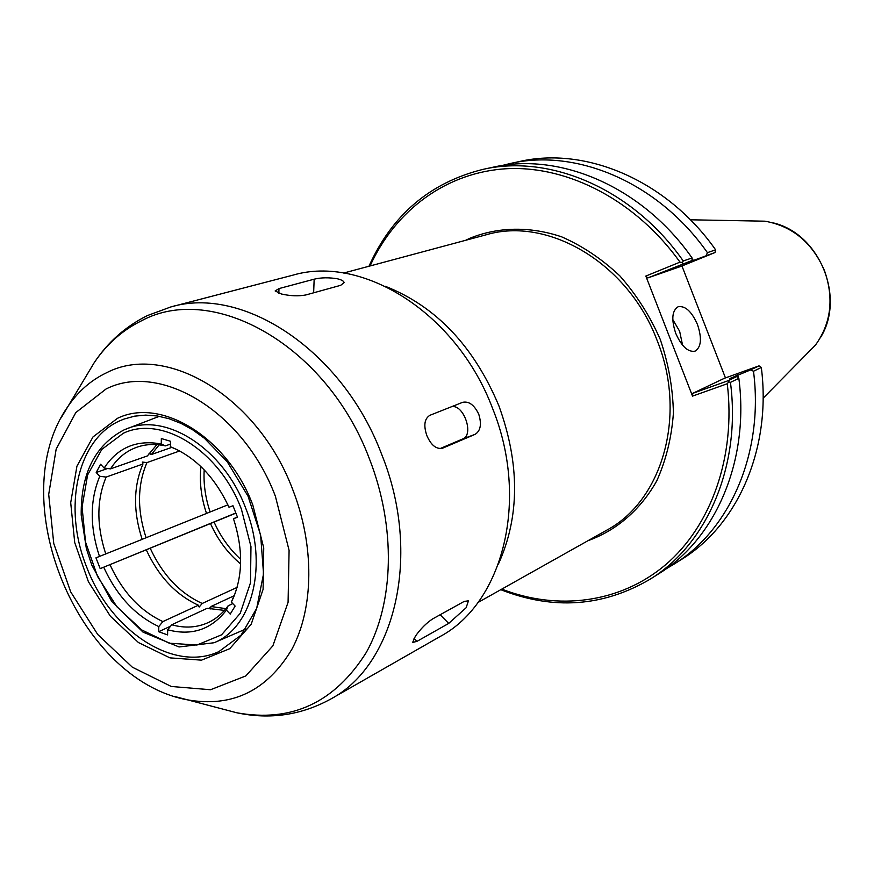 <?xml version="1.0" encoding="UTF-8"?>
<svg xmlns="http://www.w3.org/2000/svg" width="874" height="874" viewBox="0 0 874 874"><rect width="100%" height="100%" fill="white"/><g stroke="black" fill="none" stroke-linecap="round" stroke-linejoin="round"><path stroke-width="1.31" d="M224.432 610.402L207.16 608.304L171.741 624.779L167.666 629.783L167.59 634.928L158.718 631.705L158.795 626.571L162.87 621.589L198.387 605.223L199.174 607.015L202.222 603.464L237.073 587.404M233.992 595.817L210.984 606.523L210.142 609.047M158.718 631.705L170.627 626.155M208.296 608.61L210.874 607.408M235.893 513.158L100.193 568.635L235.827 512.994M206.504 513.42L227.895 504.844M142.156 539.324L206.515 513.453C201.184 497.601 199.327 481.989 200.933 466.607M100.193 568.635L95.954 557.841L142.167 539.356C133.11 511.552 133.372 486.436 142.965 463.996L106.136 477.084L99.767 476.275L96.206 472.506L107.655 468.497M235.456 592.517L231.337 602.066L235.139 606.064L230.212 614.105L226.421 610.107L228.114 605.813L232.801 603.606M170.463 444.101L165.383 445.871L161.264 444.014L161.34 438.54L170.506 441.272L170.43 446.756L175.368 448.941L170.43 446.756M148.547 454.185L150.099 453.639M179.683 450.962L146.952 462.586L142.331 462.073L142.965 463.996M149.17 453.3L151.355 454.535L171.785 447.368M96.206 472.506L100.576 464.269L104.159 468.049L110.528 468.868L147.378 455.933L156.861 444.637M171.468 447.16C195.896 457.484 215.07 477.521 228.988 507.259L232.987 505.74L237.488 517.233L233.489 518.73L237.4 517.026M204.188 469.873C203.391 483.814 205.368 497.863 210.131 512M214.097 522.095C220.685 536.745 229.534 549.134 240.634 559.273M210.481 523.581C217.845 539.881 227.874 553.318 240.579 563.883M159.177 444.844L151.355 454.535M146.952 462.586C137.349 484.972 137.065 510.034 146.1 537.772M150.241 548.304C162.498 574.819 179.826 593.206 202.222 603.464M210.984 606.523L225.94 608.643M146.308 549.91C158.598 576.49 175.958 594.932 198.387 605.223M177.258 449.717L175.368 448.941M165.383 445.871C155.353 443.719 145.925 444.134 137.12 447.127C126.151 451.017 117.28 458.26 110.528 468.868M106.136 477.084C96.599 499.928 96.479 525.58 105.787 554.007M110.026 564.801C122.579 592.004 140.19 610.926 162.87 621.589M171.741 624.779C184.927 628.45 197.196 627.663 208.569 622.419C216.195 618.781 222.706 613.242 228.114 605.813M103.744 567.302C116.788 595.707 135.142 615.46 158.795 626.571M99.767 476.275C89.825 500.103 89.738 526.836 99.494 556.498M161.264 444.014C136.726 439.458 117.684 447.477 104.159 468.049M231.337 602.066L233.118 598.395C242.95 575.081 243.07 548.533 233.489 518.73M167.666 629.783C191.745 636.141 211.322 629.575 226.421 610.107M501.796 589.12C557.656 610.828 620.027 603.3 665.66 564.702C711.032 525.951 736.017 456.654 727.266 383.741L728.752 381.796L730.446 382.375L738.847 378.322L737.11 376.388L728.108 380.714L692.754 393.344L724.382 378.289L759.036 365.856L761.32 367.462C771.709 448.449 737.722 525.023 681.698 559.305L673.657 564.375C729.921 529.95 764.029 452.863 753.497 371.242L761.32 367.462M685.183 263.478L715.008 252.542L680.89 266.395L647.852 277.91L692.066 260.507L692.066 257.95L683.25 260.976L682.408 262.561L680.005 262.134L645.831 276.064L692.525 396.119L727.266 383.741M680.005 262.134C636.228 200.933 568.832 165.885 507.827 168.66C446.723 171.708 395.321 210.295 370.063 265.958M500.791 589.688C553.209 610.271 602.94 606.807 649.972 579.298C706.935 544.469 741.392 465.864 730.446 382.375M649.972 579.298L658.603 573.857C715.314 539.182 749.641 461.122 738.847 378.322M666.01 568.887L673.657 564.375M759.036 365.856L750.635 369.899L753.497 371.242M750.635 369.899L729.91 378.497L737.11 376.388M681.939 265.958L725.453 377.907M683.25 260.976C633.104 189.145 550.259 153.835 482.896 169.392C430.03 182.6 392.055 214.884 368.959 266.253M715.008 252.542L715.62 249.833L707.416 252.652L706.214 255.59M707.416 252.652C658.286 182.546 576.807 148.165 510.263 163.504L501.632 165.623M715.62 249.833C666.829 180.306 585.82 146.231 519.56 161.504L510.263 163.504M647.852 277.91L645.831 276.064M682.649 263.773L682.408 262.561M692.066 257.95C642.292 186.741 559.928 151.77 492.86 167.251L482.896 169.392M692.066 260.507L684.943 263.598M728.108 380.714L728.752 381.796M692.525 396.119L692.754 393.344M682.583 345.197L679.644 331.29L672.772 319.513M697.463 324.483C702.073 338.325 701.265 347.218 695.027 351.173C688.002 352.342 681.578 346.421 675.766 333.409C671.188 319.567 671.964 310.685 678.093 306.752C685.216 305.529 691.673 311.439 697.463 324.483M763.111 398.216L815.486 345.055C831.13 323.205 834.135 298.416 824.51 270.7C812.361 242.666 792.521 226.169 764.99 221.188L690.384 219.789M466.115 607.758L448.733 623.402L416.985 641.352L412.637 642.456L415.39 636.196C420.591 628.843 426.315 623.107 432.564 618.956L464.214 601.399L468.464 600.831L466.115 607.758M337.561 278.817C341.701 279.855 343.886 281.133 344.105 282.652L340.685 285.317L305.867 294.953C298.526 296.33 290.419 296.024 281.537 294.025L275.135 290.955L278.981 288.584L314.159 279.188C321.162 277.484 328.963 277.364 337.561 278.817M478.777 414.287C481.814 424.196 480.58 430.893 475.085 434.356L442.495 448.231C436.312 449.433 431.101 445.237 426.862 435.623C423.398 425.398 424.436 418.613 429.975 415.27L462.641 402.324C468.945 401.002 474.32 404.99 478.777 414.287M451.421 406.771C463.493 403.602 474.484 434.848 462.739 438.945L439.993 448.624M222.761 709.098L236.865 712.791C269.826 719.783 301.071 715.238 330.601 699.124L440.081 636.534C502.911 603.224 529.699 500.114 492.641 408.584C457.036 313.482 362.885 254.356 292.801 275.19L170.747 306.971L147.356 315.59C125.55 326.472 107.819 342.182 94.184 362.732L86.668 375.23M241.399 509.16C219.385 450.394 161.624 414.811 123.332 433.253L101.799 449.4L87.608 474.964L82.058 506.996L85.532 542.033L97.56 576.469L116.908 606.796L141.643 629.892L169.283 643.198L196.945 645.034L221.559 634.83L240.197 613.362L250.488 582.805L250.969 546.621L241.399 509.16M588.082 540.645C616.531 530.442 640.62 509.739 656.833 480.722C666.075 460.074 671.603 437.557 673.406 413.194C672.914 388.34 668.523 363.737 660.252 339.407C649.885 315.875 636.436 294.724 619.917 275.955C602.033 259.075 582.641 246.053 561.742 236.876C529.994 226.137 498.027 226.836 469.993 238.231L465.656 240.295M738.18 377.59L737.875 374.815M693.486 260.594L692.066 258.638M736.072 376.705L735.941 375.612M477.969 602.503L606.501 530.299C662.263 500.988 687.368 415.15 657.215 340.707C628.428 263.314 548.074 216.162 486.064 234.822L343.679 273.038M498.442 564.025C519.812 516.621 519.954 463.865 498.868 405.755C473.763 346.093 435.886 306.261 385.216 286.246M159.33 416.319L124.195 429.822C95.08 445.106 80.758 473.533 81.206 515.103L86.373 548.621L91.814 565.117L111.839 601.618L143.052 632.153L179.039 646.957L214.064 642.751C252.662 627.488 268.591 564.309 245.463 507.576C223.362 448.69 166.093 412.157 126.839 428.752L124.272 429.789M448.733 623.402L440.157 614.75M416.985 641.352L414.014 638.326M314.159 279.188L313.646 292.801M278.981 288.584L278.828 293.271M475.085 434.356L462.739 438.945M442.801 448.1L442.244 448.307M330.601 699.124C395.507 664.939 422.055 554.072 381.61 454.218C342.619 350.507 242.994 285.263 170.747 306.971M174.603 696.458L236.865 712.791C291.632 722.711 334.786 702.565 366.348 652.354C394.087 602.776 396.119 527.295 369.516 459.09C327.094 345.449 213.081 281.996 141.577 320.758C122.513 330.121 106.704 344.116 94.184 362.732L61.071 417.936M292.735 489.604C257.775 396.141 165.459 342.029 106.683 372.695C91.038 380.114 78.048 391.465 67.735 406.749C3.201 498.584 76.836 679.24 187.178 699.801C232.134 707.765 267.073 690.853 292.003 649.054C313.875 607.889 314.695 545.813 292.735 489.604M275.408 496.334C243.584 411.293 159.8 361.465 105.983 389.039L75.798 412.583L56.165 449.127L48.704 494.389L53.773 543.584L70.674 591.851L97.713 634.469L132.345 667.201L171.249 686.472L210.514 689.739L245.812 675.93L272.874 645.831L288.081 602.317L289.086 550.347L275.408 496.334M252.772 504.877C227.48 437.328 161.045 396.883 117.477 418.318L92.994 436.924L76.934 466.192L70.707 502.703L74.716 542.557L88.405 581.713L110.375 616.225L138.485 642.576L169.949 657.871L201.533 660.154L229.731 648.694L251.188 624.276L263.096 589.349L263.73 547.867L252.772 504.877M124.141 419.028L120.754 420.394C76.978 438.65 62.491 508.023 86.81 567.423C110.495 630.689 173.598 672.925 218.926 651.589L241.137 635.081L256.672 608.391L263.544 573.857L260.627 535.063L248.063 496.235L227.185 461.669L204.418 438.278L192.892 429.953L181.049 423.409L169.097 418.733L157.254 415.969L145.696 415.117L134.607 416.155L124.141 419.028M234.647 594.386L233.118 598.395M214.064 642.751L245.987 628.93M773.632 222.979C819.736 234.003 845.671 297.641 820.402 337.735"/></g></svg>
